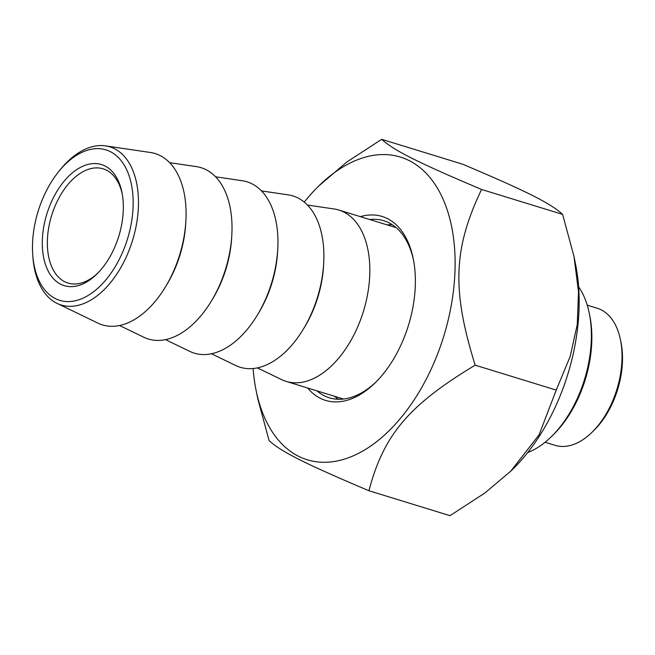 <?xml version="1.0" encoding="UTF-8"?>
<svg xmlns="http://www.w3.org/2000/svg" width="655" height="655" viewBox="0 0 655 655"><rect width="100%" height="100%" fill="white"/><g stroke="black" fill="none" stroke-linecap="round" stroke-linejoin="round"><path stroke-width="0.98" d="M573.985 256.49L575.704 265.029A158.354 94.115 107.1 0 1 512.988 468.988L510.761 471.174L539.065 434.846L556.234 390.102L570.169 356.476L577.276 324.528L578.521 291.966L573.985 256.49L562.629 214.39C550.306 203.165 526.817 191.375 462.79 164.258L381.726 139.327C394.056 150.552 417.538 162.35 481.572 189.467C453.268 248.703 451.77 290.034 475.17 365.171C408.695 405.24 383.699 434.781 368.929 490.742C304.894 463.625 281.413 451.835 269.082 440.61L257.726 398.51L256.015 389.971A158.354 94.115 -72.9 0 0 383.052 436.353A158.354 94.115 -72.9 0 0 449.879 219.024A158.354 94.115 -72.9 0 0 318.723 186.012A158.354 94.115 -72.9 0 0 304.28 202.117M368.929 490.742L449.985 515.673L484.725 493.109L510.761 471.174M318.723 186.012L346.986 161.891L381.726 139.327M253.117 368.536A158.354 94.115 -72.9 0 0 256.015 389.971M562.629 214.39L481.572 189.467M556.234 390.102L475.17 365.171M369.69 219.523A92.625 55.045 107.1 0 1 383.822 220.743A92.625 55.045 107.1 0 1 388.931 222.798A92.625 55.045 107.1 0 1 413.542 260.256M376.166 381.824A92.625 55.045 107.1 0 1 329.375 397.814A92.625 55.045 107.1 0 1 324.266 395.759A92.625 55.045 107.1 0 1 317.004 390.879M307.645 388.006A96.211 57.173 -72.9 0 0 320.262 398.256A96.211 57.173 -72.9 0 0 375.176 382.807A96.211 57.173 -72.9 0 0 413.28 258.889A96.211 57.173 -72.9 0 0 360.332 216.649M392.173 224.657A92.625 55.045 -72.9 0 0 387.146 224.894M334.459 396.25A92.625 55.045 -72.9 0 0 338.479 399.272M587.24 305.173L597.254 308.251A71.706 42.616 107.1 0 1 601.208 309.84A71.706 42.616 107.1 0 1 620.473 339.871A71.706 42.616 107.1 0 1 592.079 432.226A71.706 42.616 107.1 0 1 555.104 445.334L545.091 442.256M551.444 436.582L553.401 434.658A92.028 54.692 -72.9 0 0 589.852 316.128L589.303 313.434A95.614 56.821 107.1 0 1 551.444 436.582A95.614 56.821 107.1 0 1 527.676 452.572M578.627 286.857A95.614 56.821 107.1 0 1 589.303 313.434M592.079 432.226L594.036 430.302A68.12 40.487 -72.9 0 0 621.022 342.565L620.473 339.871M97.857 273.07A59.761 35.517 107.1 0 1 68.014 283.066A59.761 35.517 107.1 0 1 64.714 281.74A59.761 35.517 107.1 0 1 52.547 212.67A59.761 35.517 107.1 0 1 103.138 168.826A59.761 35.517 107.1 0 1 106.438 170.153A59.761 35.517 107.1 0 1 122.207 193.855M60.702 284.237A63.338 37.646 -72.9 0 0 96.866 274.068A63.338 37.646 -72.9 0 0 121.953 192.48A63.338 37.646 -72.9 0 0 59.024 188.026A63.338 37.646 -72.9 0 0 60.702 284.237M55.339 298.59A78.715 46.783 107.1 0 1 32.75 254.983A78.715 46.783 107.1 0 1 58.189 172.24A78.715 46.783 107.1 0 1 122.215 162.072A78.715 46.783 107.1 0 1 120.061 257.775A78.715 46.783 107.1 0 1 55.339 298.59M32.75 254.983L32.93 257.358A82.735 49.166 -72.9 0 0 56.674 303.183A82.735 49.166 -72.9 0 0 57.075 303.38A82.735 49.166 -72.9 0 0 130.026 247.852A82.735 49.166 -72.9 0 0 114.437 148.693A82.735 49.166 -72.9 0 0 105.504 145.877A82.735 49.166 -72.9 0 0 59.67 170.382L58.189 172.24M105.504 145.877L150.372 152.476A89.637 53.268 107.1 0 1 160.041 155.53A89.637 53.268 107.1 0 1 176.932 262.966A89.637 53.268 107.1 0 1 97.898 323.128L57.075 303.38M307.449 205.048L334.115 208.978A89.637 53.268 107.1 0 1 338.848 210.042A89.637 53.268 107.1 0 1 343.793 212.032A89.637 53.268 107.1 0 1 362.043 315.636A89.637 53.268 107.1 0 1 286.153 381.398A89.637 53.268 107.1 0 1 281.642 379.622L257.382 367.889M261.517 190.924L288.175 194.854A89.637 53.268 107.1 0 1 297.853 197.908A89.637 53.268 107.1 0 1 314.744 305.336A89.637 53.268 107.1 0 1 235.71 365.498L211.442 353.765M215.577 176.801L242.244 180.731A89.637 53.268 107.1 0 1 251.921 183.785A89.637 53.268 107.1 0 1 268.804 291.213A89.637 53.268 107.1 0 1 189.77 351.375L165.51 339.642M169.637 162.677L196.303 166.599A89.637 53.268 107.1 0 1 205.981 169.661A89.637 53.268 107.1 0 1 222.872 277.09A89.637 53.268 107.1 0 1 143.838 337.251L119.57 325.519M303.822 328.351A82.956 49.305 -72.9 0 0 323.652 263.842M257.882 314.228A82.956 49.305 -72.9 0 0 277.72 249.719M211.942 300.105A82.956 49.305 -72.9 0 0 231.78 235.595M166.01 285.981A82.956 49.305 -72.9 0 0 185.84 221.472M286.153 381.398L343.515 399.034M338.848 210.042L396.201 227.678"/></g></svg>
